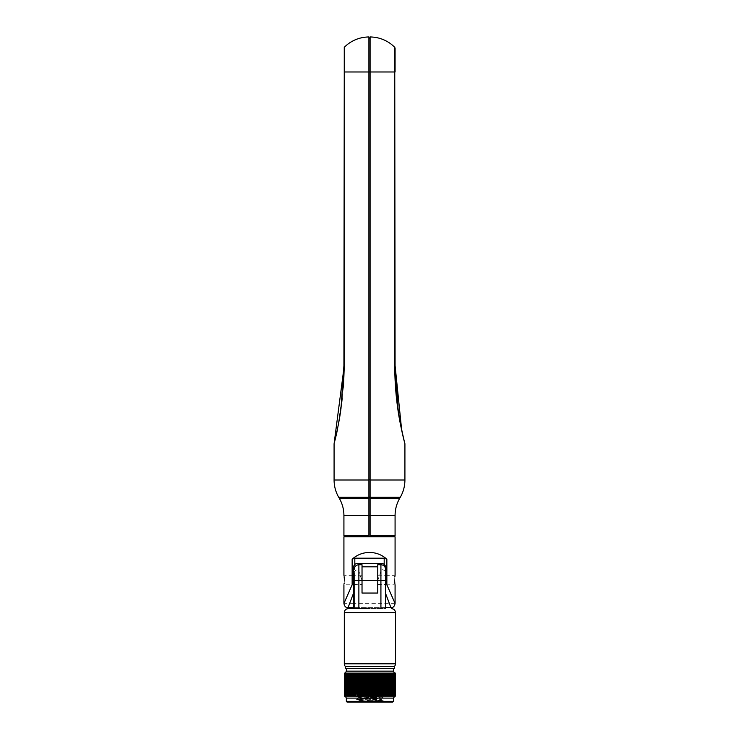 <?xml version="1.0" encoding="UTF-8"?>
<svg xmlns="http://www.w3.org/2000/svg" width="739" height="739" viewBox="0 0 739 739"><rect width="100%" height="100%" fill="white"/><g stroke="black" fill="none" stroke-linecap="round" stroke-linejoin="round"><path stroke-width="0.55" stroke-dasharray="3.69 2.77" d="M368.909 496.941L368.909 515.222L368.909 496.941L370.091 496.941L370.091 479.685L368.909 479.685L368.909 38.132L370.091 38.132L370.091 71.979L368.909 71.979L368.909 36.95L368.909 535.59L343.921 535.59M368.909 47.084L368.909 479.685M370.091 47.065L370.091 493.532M334.12 443.502L337.64 428.103L341.289 406.145M342.249 397.97L343.173 387.199M344.254 366.073L344.254 62.492M334.083 443.797L334.499 442.19M335.247 439.225L335.506 438.199M337.464 429.645L343.515 386.894M344.263 57.337L344.263 54.483M344.263 49.144L344.263 47.758M368.909 535.59L368.909 536.773L345.104 536.773L393.896 536.773L368.909 536.773L368.909 515.222L368.909 536.773M404.917 479.999L370.091 479.999L370.091 498.28L399.707 498.28L370.091 498.28L370.091 515.536L395.079 515.536L370.091 515.536M401.582 429.22L402.598 433.922M403.614 438.366L404.501 442.005M394.746 62.492L394.746 365.556L395.485 386.894M397.822 408.806L399.614 419.937M401.536 429.645L404.501 442.19M394.737 47.287L394.737 47.758M394.737 49.144L394.737 57.337M370.091 479.999L370.091 71.979L394.746 71.979L394.746 365.556M370.091 479.685L370.091 71.979M395.079 535.59L370.091 535.59M343.921 536.773L395.079 536.773M385.638 580.069L385.638 575.339L385.638 580.069M385.638 575.339L395.079 575.339L394.931 576.254M394.866 576.725L394.709 578.194M394.709 578.258L394.644 580.069M394.866 583.422L395.079 584.789L385.638 584.789M395.079 603.44L394.838 603.68C394.589 606.054 393.287 607.366 390.94 607.615L354.147 607.615L385.638 607.615L385.638 567.469A3.935 3.935 0 0 0 385.619 567.072M384.188 564.42A3.935 3.935 0 0 0 381.703 563.534L357.297 563.534A3.935 3.935 0 0 0 353.667 565.945M353.362 584.789L353.362 580.069L353.362 584.789L343.921 584.789L344.069 583.884M344.134 583.404L344.291 581.935M344.291 581.879L344.356 580.069M344.134 576.716L343.921 575.339L353.362 575.339L353.362 580.069L353.362 575.339M353.399 566.979A3.935 3.935 0 0 0 353.362 567.469L353.362 589.288M353.362 593.62L353.362 607.615L348.06 607.615C345.713 607.366 344.411 606.054 344.162 603.68L343.921 603.44M385.638 607.615L354.147 607.615M393.453 698.115L346.342 698.115M370.396 688.277L370.396 696.147L371.181 696.147L371.181 673.127L372.179 673.127L372.179 696.147L371.181 696.147L373.943 696.147L372.955 696.147L372.955 673.127L372.955 696.147M371.181 695.704L376.465 695.833M378.174 673.127L377.407 673.127L377.407 696.147L379.837 696.147L378.174 696.147L378.174 673.127L379.107 673.127L379.107 696.147M377.795 673.127L377.795 696.147L377.407 673.127L381.463 673.127L380.714 673.127L380.714 696.147L381.463 696.147L379.837 696.147M383.024 673.127L382.294 673.127L382.34 696.147L384.52 696.147L384.52 673.127L383.809 673.127L383.874 696.147L383.024 696.147L383.024 673.127L383.874 673.127M382.682 673.127L382.682 696.147L382.294 673.127L385.952 673.127L385.25 673.127L385.25 696.147L385.952 696.147L383.874 696.147M385.952 673.127L387.301 673.127L386.617 673.127L386.617 696.147L387.301 696.147L385.952 696.147M387.301 696.147L388.566 696.147L388.566 673.127L387.901 673.127L389.739 673.127L389.093 673.127L389.093 696.147L387.901 696.147L388.021 673.127L387.301 673.127M389.739 696.147L390.358 696.147L390.192 673.127L390.192 696.147L390.82 696.147L390.82 673.127L390.192 673.127L391.374 673.127L391.374 696.147L391.79 673.127L391.199 673.127L392.658 673.127L392.086 673.127L392.086 696.147L392.658 696.147L392.658 673.127L393.425 673.127L392.871 673.127L392.871 696.147L393.425 696.147L393.795 673.127L393.536 696.147L394.063 696.147L394.063 673.127L393.536 673.127L394.45 673.127L345.335 673.127M393.536 673.127L393.536 696.147L345.335 696.147L345.418 673.127L344.513 673.127L344.513 696.147L344.614 673.127M369.897 696.932L368.124 696.932L369.897 696.932M358.323 689.93L358.082 688.277L371.662 688.277L368.124 688.277L369.897 688.277L368.604 688.277L368.604 696.147L369.897 696.147M369.897 700.082L370.488 700.082L369.897 700.082M362.359 695.962L381.703 696.96L358.082 698.346L381.703 699.741L358.11 701.099L375.754 702.05L356.706 702.05L383.199 700.609L356.604 699.196L383.199 697.828L356.586 696.443L361.611 696.147L360.678 696.147L360.678 673.127L361.611 673.127L359.948 673.127M360.678 696.083L364.096 696.147L362.359 696.147L362.359 673.127L367.616 673.127L367.218 696.147L367.616 673.127L369.897 673.127M362.359 696.009L364.096 695.944M365.066 695.916L367.616 695.824M368.604 695.787L369.897 695.75M374.719 695.575L376.465 695.519M377.407 695.482L379.837 695.381M380.714 695.325L381.463 695.279M382.294 695.214L383.199 695.048L382.294 694.891M381.463 694.826L380.714 694.771M379.837 694.725L377.407 694.623M376.89 694.605L365.066 694.189M364.096 694.152L362.359 694.097M360.678 694.374L361.611 694.411L360.678 694.023M359.034 694.281L359.948 694.337L359.034 693.939M357.445 694.17L358.323 693.893L356.761 693.939M357.445 693.505L358.323 693.431L357.445 693.856M359.034 693.385L359.948 693.339M360.678 693.302L361.611 693.265M362.359 693.228L364.096 693.173M365.066 693.136L367.616 693.053M368.604 693.016L369.897 692.97M371.181 692.923L373.943 692.831M376.465 694.937L374.719 694.872L374.719 692.803L376.465 692.739M377.407 692.711L379.837 692.6M380.714 692.554L381.463 692.508M382.294 692.434L383.199 692.277L382.294 692.11M381.463 692.046L380.714 692M379.837 691.953L377.407 691.843M376.89 691.824L365.066 691.418M364.096 691.381L362.359 691.316M360.678 691.593L361.611 691.639L360.678 691.251M359.034 691.51L359.948 691.556L359.034 691.159M357.445 691.39L358.323 691.113L356.761 691.168M357.445 690.734L358.323 690.66L357.445 691.076M359.034 690.614L359.948 690.559M360.678 690.531L361.611 690.485M362.359 690.457L364.096 690.392M365.066 690.365L367.616 690.272M368.604 690.235L369.897 690.189M371.181 690.152L373.943 690.05M374.719 690.023L376.465 689.967M377.407 689.93L379.837 689.82M380.714 689.773L381.463 689.727M382.294 689.663L383.199 689.496L382.294 689.339M381.463 689.265L380.714 689.219M379.837 689.173L377.407 689.071M376.89 689.044L375.624 688.157L376.465 688.194M368.364 696.147L356.586 696.785L383.199 698.179L356.586 699.565L383.199 700.951L356.586 701.995M377.407 689.413L379.837 689.524M380.714 689.57L381.463 689.616M382.165 689.672L383.199 689.847L382.294 690.004M381.463 690.078L380.714 690.124M379.837 690.171L377.407 690.281M376.465 690.309L374.719 690.374M373.943 690.402L371.181 690.494M369.897 690.54L368.604 690.586M365.066 690.522L367.616 690.623L365.066 690.706M364.096 690.743L362.359 690.799M361.611 690.836L360.678 690.873M359.948 690.91L359.034 690.956M362.359 691.667L373.943 692.073L373.943 688.277L371.181 688.277M376.465 688.277L374.719 688.277L374.719 692.092L376.465 692.157M377.407 692.194L379.837 692.295M380.714 692.341L381.463 692.397M382.165 692.452L383.199 692.619L382.294 692.785M381.463 692.849L380.714 692.896M379.837 692.951L377.407 693.053M376.465 693.09L374.719 693.145M373.943 693.173L371.181 693.274M369.897 693.321L368.604 693.358M365.066 693.302L367.616 693.404L365.066 693.487M364.096 693.515L362.359 693.579M361.611 693.607L360.678 693.653M359.948 693.69L359.034 693.736M362.359 694.438L373.943 694.845L373.943 692.951L368.124 692.729M377.407 694.965L379.837 695.076M380.714 695.122L381.463 695.168M382.165 695.223L383.199 695.399L382.294 695.565M381.463 695.63L380.714 695.676M379.837 695.722L377.407 695.833M376.465 695.861L374.719 695.926M373.943 695.953L371.181 696.046M369.897 696.092L368.604 696.138L369.398 696.147L369.398 673.127L372.955 673.127M369.897 689.321L368.604 689.376M367.616 689.413L365.066 689.515M364.096 689.552L362.359 689.626M361.611 689.663L360.678 689.718M359.948 689.764L359.034 689.847M359.034 690.198L359.948 690.272L359.948 688.277L359.034 688.277M360.678 690.318L361.611 690.374L361.611 688.277L360.678 688.277M362.359 690.411L364.096 690.485M368.124 690.642L373.943 690.873M374.719 690.9L376.465 690.974M377.407 691.011L381.675 691.381L383.181 692.249M381.463 691.492L380.714 691.584M379.837 691.658L377.407 691.796M376.465 691.843L374.719 691.916M373.943 691.944L371.181 692.055M369.897 692.101L368.604 692.157M367.616 692.194L365.066 692.295M364.096 692.332L362.359 692.406M358.323 692.711L358.323 692.018L360.678 692.498M359.948 692.545L359.034 692.619M359.034 692.97L359.948 693.053L359.948 691.852L359.034 691.926M360.678 693.099L361.611 693.154L361.611 691.75L360.678 691.796M362.359 693.191L364.096 693.265M368.124 693.422L373.943 693.653M374.719 693.681L376.465 693.745M377.407 693.792L381.675 694.161L383.181 695.029M381.463 694.272L380.714 694.364M379.837 694.438L377.407 694.577M376.465 694.623L374.719 694.688M373.943 694.715L371.181 694.826M369.897 694.882L368.604 694.928M367.616 694.965L365.066 695.066M364.096 695.103L362.359 695.177M358.323 695.491L358.323 694.789L360.678 695.27M359.948 695.316L359.034 695.399M359.034 695.75L359.948 695.824L359.948 694.623L359.034 694.706M360.678 695.87L361.611 695.926L361.611 694.521L360.678 694.577M377.407 688.24L381.675 688.609L383.181 689.478M381.463 688.72L380.714 688.813M379.837 688.887L377.407 689.025M376.465 689.062L374.719 689.136M373.943 689.164L371.181 689.275M367.616 688.277L365.066 688.277M364.096 688.277L362.359 688.277M369.897 688.277L381.703 688.277M381.463 688.277L380.714 688.277M379.837 688.277L377.407 688.277M375.624 688.277L375.624 690.244L376.465 690.281M377.407 690.318L379.837 690.457M380.714 690.531L381.463 690.632M381.463 690.799L380.714 690.891M379.837 690.965L377.407 691.104M376.465 691.15L374.719 691.214M373.943 691.251L371.181 691.353M369.897 691.408L368.604 691.455M367.616 691.501L365.066 691.593M364.096 691.63L362.359 691.713M362.359 692.498L364.096 692.572M365.066 692.609L367.616 692.711M374.719 692.988L376.465 693.053M377.407 693.099L379.837 693.237M380.714 693.311L381.463 693.404M381.463 693.579L380.714 693.672M379.837 693.745L377.407 693.884M376.465 693.93L374.719 693.995M373.943 694.023L371.181 694.133M369.897 694.18L368.604 694.235M367.616 694.272L365.066 694.374M364.096 694.411L362.359 694.484M362.359 695.27L364.096 695.344M365.066 695.381L367.616 695.482M368.124 695.501L373.943 695.732M377.407 695.87L379.837 696.018M380.714 696.083L358.082 697.653L381.703 699.048L358.082 700.433L369.897 701.126C380.012 701.431 383.43 701.745 380.142 702.05L375.754 702.05M381.703 702.05L359.32 702.05M392.778 702.05L347.007 702.05M393.453 701.385L346.342 701.385M345.723 696.147L347.127 696.147L346.683 673.127L345.991 696.147L345.991 673.127L346.683 673.127M347.127 696.147L347.995 696.147L347.496 696.147L347.496 673.127L347.995 673.127L347.127 673.127M347.995 696.147L348.965 696.147L348.411 696.147L348.411 673.127L348.965 673.127L347.995 673.127M348.965 696.147L350.046 696.147L349.427 696.147L349.427 673.127L350.046 673.127L350.046 696.147L351.219 696.147L350.554 696.147L350.554 673.127L351.219 673.127L348.965 673.127M353.066 696.147L351.764 696.147L353.833 696.147L353.066 696.147L353.066 673.127L353.833 673.127L351.764 673.127L353.066 673.127M353.833 696.147L355.265 696.147L354.452 696.147L354.452 673.127L355.265 673.127L353.833 673.127M355.265 696.147L356.761 696.147L355.921 696.147L355.921 673.127L356.761 673.127L355.265 673.127M356.761 696.147L358.323 696.147L357.445 696.147L357.445 673.127L358.323 673.127L356.761 673.127M364.087 696.147L368.604 696.147M377.768 580.069L377.768 575.736L377.768 580.069M354.147 580.457L354.147 575.736L354.147 584.392L362.027 584.392L362.027 580.069L362.027 584.392M362.027 580.069L362.027 575.736L362.027 580.069M377.768 564.716L377.768 593.057L362.027 593.057L362.027 564.716M377.768 580.457C380.391 573.076 381.435 569.399 380.918 569.446L380.918 564.716M354.147 572.743C354.452 570.757 356.022 569.658 358.877 569.446C358.997 571.857 360.05 575.533 362.027 580.457M385.638 572.743L385.638 608.64L354.147 608.64L385.638 608.64L385.638 572.743C385.333 570.757 383.763 569.649 380.918 569.446M369.897 608.64L348.245 608.64L369.897 608.64M394.45 666.43L345.335 666.43M394.45 668.398L345.335 668.398M393.453 668.398L346.342 668.398L393.453 668.398M393.453 671.16L346.342 671.16M376.465 673.127L377.426 673.127M345.723 673.127L346.369 673.127M351.219 696.147L351.764 696.147L351.764 673.127L351.219 673.127M358.323 696.147L359.034 696.147L359.034 673.127L358.323 673.127M363.32 688.277L363.32 692.36M363.32 692.535L363.32 695.14M363.32 695.316L363.32 696.147M361.611 673.127L363.708 673.127L363.708 696.147M365.454 696.147L365.842 673.127L365.066 696.147M366.83 688.277L366.83 692.221M366.83 692.674L366.83 695.002M366.83 695.454L366.83 696.147L365.842 696.147L365.842 673.127L367.218 673.127M370.396 696.147L369.398 696.147L369.398 673.127L369.001 696.147M375.698 673.127L375.689 696.147M376.086 673.127L376.086 696.147M379.837 673.127L379.476 696.147M380.751 673.127L380.751 696.147M381.112 673.127L381.112 696.147M385.333 673.127L385.333 696.147M385.647 673.127L385.647 696.147M386.719 673.127L386.719 696.147M387.014 673.127L387.014 696.147M390.192 696.147L393.536 696.147M391.199 673.127L391.199 696.147M394.524 673.127L394.524 696.147M395.079 673.127L395.079 696.147M395.171 673.127L395.282 696.147M372.567 673.127L372.567 696.147M365.842 673.127L365.842 696.147M344.402 673.127L344.319 696.147L344.513 673.127M344.771 673.127L344.771 696.147L345.196 673.127M381.463 673.127L382.34 673.127M374.719 673.127L373.943 673.127M344.956 673.127L344.614 696.147M377.426 696.147L376.465 696.147M382.34 696.147L381.463 696.147M344.254 365.556L344.254 71.979L368.909 71.979M334.083 479.999L368.909 479.999M368.909 497.255L338.702 497.255M368.909 498.28L339.293 498.28L368.909 498.28M368.909 515.536L343.921 515.536L368.909 515.536M400.298 497.255L370.091 497.255M394.838 603.68L354.147 603.68M353.362 603.68L344.162 603.68M344.309 612.576L395.476 612.576M395.476 663.788L344.309 663.788M358.877 564.716L358.877 569.446M353.362 607.615L348.06 607.615M370.488 700.082L371.662 696.932L371.662 688.277M369.306 700.082L368.124 695.805M368.124 694.946L368.124 694.254M368.124 692.175L368.124 691.473M368.124 689.395L368.124 688.277M358.11 689.995L357.445 690.374M358.11 692.776L357.445 693.154M358.11 695.547L357.445 695.935M357.076 696.147L356.604 696.415M381.675 696.932L383.181 697.81M358.11 698.327L356.604 699.196M381.675 699.713L383.181 700.581M358.11 701.099L356.604 701.976M358.082 688.277L358.082 690.023M358.082 692.101L358.082 692.794M358.082 694.882L358.082 695.575M381.703 696.267L381.703 696.96M358.082 697.653L358.082 698.346M381.703 699.048L381.703 699.741M358.082 700.433L358.082 701.126M377.768 575.736L385.638 575.736M362.027 575.736L354.147 575.736M377.768 584.392L385.638 584.392M346.914 673.127L346.914 696.147L346.914 673.127M367.616 673.127L367.616 696.147M379.079 673.127L379.079 696.147L379.079 673.127M383.809 673.127L383.809 696.147L383.809 673.127M353.168 673.127L353.168 696.147"/><path stroke-width="1.11" d="M370.091 39.49L370.091 38.132L368.909 38.132L368.909 39.481M368.909 39.518L368.909 47.084M394.746 71.979L394.746 365.556C394.774 380.336 395.79 394.691 397.794 408.621C399.429 421.646 403.873 440.204 404.917 443.797C403.947 440.509 399.457 421.803 397.813 408.796C395.799 394.792 394.774 380.373 394.746 365.556L398.016 408.464C399.568 421.221 403.79 439.613 404.88 443.502C403.873 439.927 399.587 421.359 398.044 408.639L395.079 365.556L394.737 47.287L394.746 71.979L370.091 71.979L370.091 36.95L370.091 71.979L368.909 71.979L368.909 36.95L368.909 71.979L344.254 71.979L344.263 47.287L344.254 365.556L334.12 443.502M370.091 39.518L370.091 47.065M370.091 493.532L370.091 496.941L368.909 497.255L368.909 71.979M370.091 479.685L368.909 479.685M343.173 387.199L343.921 365.556L340.984 408.464C339.432 421.221 335.21 439.613 334.12 443.502C335.127 439.927 339.413 421.359 340.956 408.639L344.254 365.556M341.289 406.145L342.249 397.97M344.254 71.979L343.921 365.556M334.499 442.19L335.247 439.225M335.506 438.199L337.464 429.645M343.515 386.894L344.254 366.073M344.254 62.492L344.263 57.337M344.263 54.483L344.263 49.144M370.091 515.222L368.909 515.536L368.909 497.255L338.702 497.255C335.645 491.915 334.111 486.16 334.083 479.999L334.083 443.797M345.104 536.773L343.921 535.59L368.909 535.59L368.909 515.536L343.921 515.536L368.909 515.536M368.927 536.773L368.909 535.59M370.091 515.536L395.079 515.536L370.091 515.536L370.091 536.773L370.091 497.966L368.909 497.966M395.079 365.556L401.582 429.22M402.598 433.922L403.614 438.366M395.079 71.979L395.079 48.118L395.079 71.979M395.485 386.894L397.822 408.806M399.614 419.937L401.536 429.645M394.737 47.758L394.737 49.144M394.737 57.337L394.746 62.492M370.091 71.979L370.091 479.999L404.917 479.999L404.917 443.797M370.091 496.941L370.091 479.999M370.091 498.28L370.091 497.255L370.091 498.28L399.707 498.28L370.091 497.966M370.073 536.773L370.091 535.59L370.091 536.773M370.091 535.59L395.079 535.59L395.079 515.536C395.106 509.383 396.649 503.629 399.707 498.28L400.298 497.255C403.355 491.915 404.889 486.16 404.917 479.999M395.079 575.339L395.079 536.773L343.921 536.773L343.921 575.339M394.644 580.069C395.125 586.156 395.125 586.156 394.644 580.069C395.125 573.972 395.125 573.972 394.644 580.069L394.709 581.879M394.931 576.254L394.866 576.725M394.709 581.935L394.866 583.422M384.188 558.185L354.812 558.185L352.143 559.229C357.076 554.795 362.867 552.532 369.5 552.439C376.133 552.532 381.924 554.795 386.857 559.229L384.188 558.185L384.188 564.42L385.638 567.469L385.638 607.615L390.94 607.615L385.638 607.615M385.619 567.072A3.935 3.935 0 0 0 381.703 563.534L357.297 563.534A3.935 3.935 0 0 0 354.812 564.42L354.812 558.185M344.356 580.069C343.875 573.972 343.875 573.972 344.356 580.069C343.875 586.156 343.875 586.156 344.356 580.069L344.291 578.258M344.069 583.884L344.134 583.404M344.291 578.194L344.134 576.716M353.362 589.288L353.362 593.62L348.06 607.615L353.362 607.615L353.362 567.469L354.812 564.42M353.667 565.945A3.935 3.935 0 0 0 353.399 566.979M385.638 593.62L390.94 607.615C393.139 607.809 394.515 606.423 395.079 603.44L395.079 584.789M386.857 559.229L386.857 584.789L395.079 603.44M353.362 607.615L354.147 607.615M348.06 607.615C345.861 607.809 344.485 606.423 343.921 603.44L352.143 584.789L352.143 559.229M346.342 701.385L393.453 701.385L392.778 702.05L347.007 702.05L346.342 701.385L346.342 698.115L393.453 698.115L394.829 696.147L394.524 673.127L394.524 696.147M370.396 688.277L370.396 673.127L369.897 673.127L369.897 696.147L372.179 696.147L372.179 673.127L372.955 673.127L372.955 696.147L375.698 696.147L375.698 673.127L378.174 673.127L378.174 696.147L379.107 696.147L379.107 673.127L383.024 673.127L383.024 696.147L383.874 696.147L383.874 673.127L387.901 673.127L388.021 696.147L387.301 696.147L389.231 696.147L388.566 696.147L388.566 673.127L389.093 673.127L389.093 696.147L390.358 696.147L390.358 673.127L391.199 673.127L391.374 696.147L391.374 673.127L392.086 673.127L392.289 696.147L391.79 696.147L393.102 696.147L392.871 673.127L392.871 696.147L393.795 696.147L393.795 673.127L394.524 673.127M377.426 673.127L376.465 673.127L376.465 696.147L377.426 696.147L377.426 673.127L377.407 696.147L378.174 696.147M380.751 673.127L379.837 673.127L379.837 696.147L380.751 696.147L380.751 673.127L380.714 696.147L382.34 696.147L382.34 673.127L382.294 696.147L383.024 696.147M385.333 673.127L384.52 673.127L384.52 696.147L385.333 696.147L385.333 673.127L385.25 696.147L386.719 696.147L386.719 673.127L386.617 696.147L387.301 696.147L387.301 673.127L390.192 673.127L390.192 696.147M391.199 673.127L391.199 696.147M389.739 696.147L389.739 673.127L389.739 696.147L391.79 696.147L391.79 673.127L393.425 673.127L393.425 696.147L394.589 696.147L394.589 673.127L394.063 673.127L394.45 696.147M360.678 695.87L359.948 695.824L360.678 696.083M362.359 695.962L361.611 695.926L362.359 696.009M364.096 695.944L365.066 695.916M367.616 695.824L368.604 695.787M369.897 695.75L371.181 695.704M373.943 695.732L374.719 695.759L374.719 694.872L373.943 694.845L373.943 695.602L374.719 695.575M376.465 695.519L377.407 695.482M379.837 695.381L380.714 695.325M381.463 695.279L382.294 695.214M382.294 694.891L381.463 694.826M380.714 694.771L379.837 694.725M377.407 694.623L376.89 694.605M365.066 694.189L364.096 694.152M362.359 694.097L361.611 694.069L361.611 693.154L362.359 693.191M360.678 694.023L359.948 693.986L359.948 693.053L360.678 693.099M359.034 693.939L358.323 693.893L359.034 693.736M357.445 691.39L356.761 691.307L356.761 693.598L357.445 693.505M359.034 692.97L358.323 692.877L359.034 693.385M359.948 693.339L360.678 693.302M361.611 693.265L362.359 693.228M364.096 693.173L365.066 693.136M367.616 693.053L368.604 693.016M369.897 692.97L371.181 692.923M373.943 692.831L374.719 692.803L374.719 692.092L373.943 692.073L373.943 692.951L374.719 692.988M376.465 692.739L377.407 692.711M379.837 692.6L380.714 692.554M381.463 692.508L382.294 692.434M382.294 692.11L381.463 692.046M380.714 692L379.837 691.953M377.407 691.843L376.89 691.824M365.066 691.418L364.096 691.381M362.359 691.316L361.611 691.288L361.611 690.374L362.359 690.411M360.678 691.251L359.948 691.214L359.948 690.272L360.678 690.318M359.034 691.159L358.323 691.113L359.034 690.956M357.445 694.17L356.761 694.078L356.761 673.127L356.761 690.817L357.445 690.734M359.034 690.198L358.323 690.106L359.034 690.614M359.948 690.559L360.678 690.531M361.611 690.485L362.359 690.457M364.096 690.392L365.066 690.365M367.616 690.272L368.604 690.235M369.897 690.189L371.181 690.152M373.943 690.05L374.719 690.023M376.465 689.967L377.407 689.93M379.837 689.82L380.714 689.773M381.463 689.727L382.294 689.663M382.294 689.339L381.463 689.265M380.714 689.219L379.837 689.173M377.407 689.071L376.89 689.044M376.465 689.376L377.407 689.413M379.837 689.524L380.714 689.57M381.463 689.616L382.165 689.672M382.294 690.004L381.463 690.078M380.714 690.124L379.837 690.171M377.407 690.281L376.465 690.309M374.719 690.374L373.943 690.402M371.181 690.494L369.897 690.54M368.604 690.586L368.124 690.642M365.066 690.706L364.096 690.743M362.359 690.799L361.611 690.836M360.678 690.873L359.948 690.91M357.445 691.076L356.761 691.168M359.034 691.926L358.323 692.018L359.034 691.51M360.678 691.796L359.948 691.852L360.678 691.593M362.359 691.713L361.611 691.75L362.359 691.667M376.465 692.157L377.407 692.194M379.837 692.295L380.714 692.341M381.463 692.397L382.165 692.452M382.294 692.785L381.463 692.849M380.714 692.896L379.837 692.951M377.407 693.053L376.465 693.09M374.719 693.145L373.943 693.173M371.181 693.274L369.897 693.321M368.604 693.358L368.124 693.422M365.066 693.487L364.096 693.515M362.359 693.579L361.611 693.607M360.678 693.653L359.948 693.69M357.445 693.856L356.761 693.939M359.034 694.706L358.323 694.789L359.034 694.281M360.678 694.577L359.948 694.623L360.678 694.374M362.359 694.484L361.611 694.521L362.359 694.438M376.465 694.937L377.407 694.965M379.837 695.076L380.714 695.122M381.463 695.168L382.165 695.223M382.294 695.565L381.463 695.63M380.714 695.676L379.837 695.722M377.407 695.833L376.465 695.861M374.719 695.926L373.943 695.953M371.181 696.046L369.897 696.092M367.616 673.127L368.604 673.127L367.616 673.127L367.616 696.147L366.83 696.147L366.83 673.127L367.616 673.127L367.616 696.147L368.364 696.147M368.604 689.376L367.616 689.413M365.066 689.515L364.096 689.552M362.359 689.626L361.611 689.663M360.678 689.718L359.948 689.764M359.034 689.847L358.323 689.93M364.096 690.485L365.066 690.522M373.943 690.873L374.719 690.9M376.465 690.974L377.407 691.011M382.294 691.741L381.463 691.492M380.714 691.584L379.837 691.658M377.407 691.796L376.465 691.843M374.719 691.916L373.943 691.944M371.181 692.055L369.897 692.101M368.604 692.157L367.616 692.194M365.066 692.295L364.096 692.332M362.359 692.406L361.611 692.443L362.359 692.498M360.678 692.498L359.948 692.545M359.034 692.619L358.323 692.711M364.096 693.265L365.066 693.302M373.943 693.653L374.719 693.681M376.465 693.745L377.407 693.792M382.294 694.512L381.463 694.272M380.714 694.364L379.837 694.438M377.407 694.577L376.465 694.623M374.719 694.688L373.943 694.715M371.181 694.826L369.897 694.882M368.604 694.928L367.616 694.965M365.066 695.066L364.096 695.103M362.359 695.177L361.611 695.214L362.359 695.27M360.678 695.27L359.948 695.316M359.034 695.399L358.323 695.491M358.323 696.147L359.034 696.147L358.323 696.147L358.323 673.127L353.066 673.127L353.066 696.147L353.833 696.147L353.833 673.127L353.833 696.147L355.265 696.147L355.265 673.127L355.265 696.147L359.034 695.75M375.624 688.157L378.165 688.277M382.294 688.96L381.463 688.72M380.714 688.813L379.837 688.887M377.407 689.025L376.465 689.062M374.719 689.136L373.943 689.164M371.181 689.275L369.897 689.321M372.179 673.127L369.398 673.127L369.398 696.147L368.604 696.147L368.604 673.127L368.604 688.277L367.616 688.277M365.066 688.277L364.096 688.277M362.359 688.277L361.611 688.277L361.611 673.127L362.359 673.127L362.359 696.147L363.32 696.147L363.32 673.127L363.32 688.277M360.678 688.277L359.948 688.277L359.948 673.127L360.678 673.127L360.678 696.147L362.359 696.147L361.611 696.147L361.611 673.127L359.034 673.127L359.034 696.147L360.678 696.147L359.948 696.147L359.948 673.127M359.034 688.277L358.323 688.277L358.323 673.127L359.034 673.127L358.323 673.127M380.714 688.277L379.837 688.277M377.407 688.277L376.465 688.277M375.698 673.127L374.719 673.127L374.719 688.277L373.943 688.277L373.943 673.127L374.719 673.127L374.719 696.147L373.943 696.147L373.943 673.127L372.955 673.127M371.181 688.277L369.897 688.277M376.465 690.281L377.407 690.318M379.837 690.457L380.714 690.531M380.714 690.891L379.837 690.965M377.407 691.104L376.465 691.15M374.719 691.214L373.943 691.251M371.181 691.353L369.897 691.408M368.604 691.455L367.616 691.501M365.066 691.593L364.096 691.63M364.096 692.572L365.066 692.609M367.616 692.711L368.124 692.729M376.465 693.053L377.407 693.099M379.837 693.237L380.714 693.311M380.714 693.672L379.837 693.745M377.407 693.884L376.465 693.93M374.719 693.995L373.943 694.023M371.181 694.133L369.897 694.18M368.604 694.235L367.616 694.272M365.066 694.374L364.096 694.411M364.096 695.344L365.066 695.381M367.616 695.482L368.124 695.501M376.465 695.833L377.407 695.87M379.837 696.018L380.714 696.083M393.453 701.385L393.453 698.115M344.956 673.127L344.513 696.147L344.513 673.127L345.196 673.127L344.614 673.127L344.614 696.147L344.956 673.127L344.956 696.147L345.196 673.127L345.196 696.147L346.369 696.147L346.369 673.127L346.683 696.147L352.485 696.147L352.485 673.127L352.485 696.147L353.066 696.147M361.611 673.127L364.096 673.127L364.087 696.147L365.066 696.147L365.066 673.127L365.842 673.127L365.842 696.147L366.83 696.147M354.147 580.069L354.147 572.743L354.147 580.069M377.768 580.457L377.768 564.716L380.918 564.716L380.918 580.457L377.768 580.457L377.768 593.057L362.027 593.057L362.027 580.457L377.768 580.457M362.027 564.716L362.027 580.457L358.877 580.457L358.877 564.716L362.027 564.716M362.027 566.822L377.768 566.822M354.147 584.392L354.147 608.64L354.147 580.457L358.877 580.457L358.877 608.64M369.897 608.64L348.245 608.64L369.897 608.64M394.45 666.43A3.935 3.935 0 0 0 395.476 663.788L344.309 663.788A3.935 3.935 0 0 0 345.335 666.43L394.45 666.43L394.45 668.398L345.335 668.398L345.335 666.43M393.453 668.398L393.453 671.16L346.342 671.16L346.342 668.398M346.342 671.16L345.335 673.127L345.418 696.147L344.614 696.147M345.196 673.127L345.991 673.127L345.723 696.147M346.683 673.127L347.496 673.127L347.127 696.147M347.127 673.127L348.411 673.127L347.995 696.147M347.995 673.127L349.427 673.127L348.965 696.147M351.219 673.127L351.764 673.127L351.219 673.127L351.219 696.147L351.219 673.127L350.046 673.127L350.554 673.127L350.554 696.147L350.046 696.147L350.046 673.127L348.965 673.127M364.096 673.127L365.066 673.127L364.087 673.127L364.096 696.147L363.32 696.147M393.536 673.127L393.536 696.147M365.842 673.127L366.83 673.127L366.83 688.277M395.171 696.147L395.476 673.127L394.995 673.127L395.282 696.147M395.383 696.147L395.383 673.127M386.719 673.127L385.952 673.127L385.952 696.147L386.719 696.147M385.333 696.147L383.874 696.147M383.874 673.127L383.024 673.127M382.34 673.127L381.463 673.127L381.463 696.147L382.34 696.147M380.751 696.147L379.107 696.147M379.107 673.127L378.174 673.127M377.426 696.147L375.698 696.147M372.955 696.147L372.179 696.147M370.396 673.127L371.181 673.127L371.181 696.147L369.398 696.147M368.604 673.127L369.398 673.127M365.842 696.147L364.087 696.147M356.761 673.127L357.445 673.127L357.445 696.147L356.761 696.147M355.265 673.127L355.921 673.127L355.921 696.147L355.265 696.147M353.833 673.127L354.452 673.127L354.452 696.147L353.833 696.147M351.219 696.147L351.764 696.147L351.764 673.127L353.066 673.127M346.369 673.127L345.723 673.127M344.346 696.147L344.513 673.127L344.346 696.147M373.943 673.127L374.719 673.127M367.616 696.147L368.604 696.147M368.909 479.999L334.083 479.999M368.909 498.28L339.293 498.28L368.909 498.28M370.091 497.255L400.298 497.255M352.143 584.789L353.362 584.789M386.857 584.789L385.638 584.789M354.147 603.68L353.362 603.68M395.476 663.788L395.476 612.576L344.309 612.576C344.55 610.192 345.861 608.881 348.245 608.64M385.638 580.457L380.918 580.457L380.918 608.64M368.909 36.95C359.33 37.144 351.117 40.59 344.263 47.287M343.921 535.59L343.921 515.536C343.894 509.383 342.351 503.629 339.293 498.28L338.702 497.255M370.091 36.95C379.67 37.144 387.883 40.59 394.737 47.287L395.079 48.118M393.896 536.773L395.079 535.59M343.921 603.44L343.921 584.789M368.124 695.805L368.124 694.946M368.124 694.254L368.124 693.376M368.124 693.034L368.124 692.175M368.124 691.473L368.124 690.605M368.124 690.254L368.124 689.395M358.11 689.995L356.604 690.863M358.11 692.776L356.604 693.644M358.11 695.547L356.604 696.415M381.703 690.716L381.703 691.408M381.703 693.487L381.703 694.18M346.342 698.115L345.335 696.147M380.918 564.716C383.781 565.002 385.352 566.573 385.638 569.436M358.877 564.716C356.013 565.002 354.434 566.573 354.147 569.436M395.476 612.576C395.236 610.192 393.924 608.881 391.541 608.64M344.309 612.576L344.309 663.788M393.453 671.16L394.45 673.127"/></g></svg>
